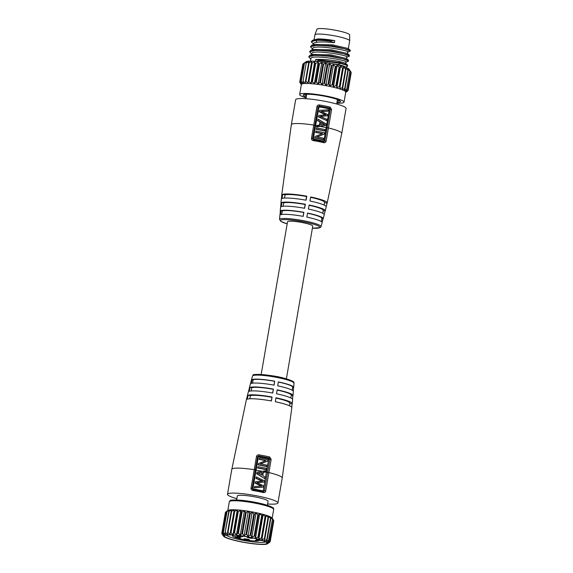 <?xml version="1.0" encoding="UTF-8"?>
<svg xmlns="http://www.w3.org/2000/svg" width="573" height="573" viewBox="0 0 573 573"><rect width="100%" height="100%" fill="white"/><g stroke="black" fill="none" stroke-linecap="round" stroke-linejoin="round"><path stroke-width="0.86" d="M337.196 101.163A17.906 2.428 -170.2 0 0 339.352 100.733A17.906 2.428 -170.2 0 0 339.596 100.533M336.974 102.417A18.93 2.571 -170.2 0 0 340.169 101.93A18.93 2.571 -170.2 0 0 340.383 101.17A18.93 2.571 -170.2 0 0 325.371 96.364A18.93 2.571 -170.2 0 0 303.525 94.731A18.93 2.571 -170.2 0 0 303.432 94.789A18.93 2.571 -170.2 0 0 306.226 97.109M306.097 97.847A22.512 3.058 9.8 0 1 299.665 94.495A22.512 3.058 9.8 0 1 326.037 95.992A22.512 3.058 9.8 0 1 344.029 102.159A22.512 3.058 9.8 0 1 336.845 103.154M344.029 102.159L345.755 92.174A22.512 3.058 -170.2 0 0 327.763 86.007A22.512 3.058 -170.2 0 0 301.391 84.51L299.665 94.495M300.102 82.827L301.154 84.417L299.837 82.405L301.219 83.873L300.338 81.81L301.957 83.465L301.291 81.502L303.361 83.185L303.067 81.273L305.373 83.056L305.473 81.201L305.939 81.208L307.945 83.078L308.439 81.287L310.996 83.25L311.877 81.538L314.427 83.558L315.68 81.932L316.353 82.018L318.137 84.009L319.727 82.469L320.436 82.569L322.012 84.582L323.91 83.128L324.619 83.25L325.944 85.255L328.487 83.794L329.797 86.014L332.132 84.725L332.798 84.868L333.472 86.831L335.936 85.613L336.544 85.771L336.838 87.683L339.366 86.537L339.911 86.688L339.81 88.543L342.783 87.605L342.289 89.388L345.082 88.486L344.201 90.197L346.507 89.173L345.49 90.928L347.704 90.04L346.106 91.58L347.954 90.563L346.049 92.117L347.61 90.921M300.202 81.889L303.489 63.546L305.638 62.178L304.449 63.238L307.035 61.898L306.218 63.009L309.055 61.769L308.625 62.937L311.626 61.791L311.597 63.023L314.67 61.963L315.028 63.266L315.651 63.324L318.101 62.278L318.832 63.667L319.505 63.746L321.811 62.722L322.886 64.205L325.693 63.295L327.777 64.978L329.618 63.968L331.595 65.816L333.479 64.728L335.291 66.454L335.957 66.604L337.146 65.544L339.703 67.507L340.52 66.396L343.062 68.423L343.485 67.256L345.934 69.34L345.963 68.101L347.89 70.071L347.875 68.91L349.895 71.038L349.165 69.641L350.855 71.768L349 69.168A21.996 2.987 -170.2 0 0 331.552 63.582A21.996 2.987 -170.2 0 0 306.054 61.755L303.361 63.617M299.837 82.405L303.217 63.868M305.473 81.201L305.939 81.208L309.098 62.937L308.625 62.937M303.067 81.273L306.218 63.009M301.291 81.502L304.449 63.238M345.72 92.382L347.582 91.086M350.912 71.99L347.94 90.663M350.855 71.768L347.704 90.04M349.895 71.038L346.737 89.302M348.241 70.214L347.89 70.071L344.738 88.335L345.082 88.486M345.934 69.34L345.49 69.183L342.332 87.454L342.783 87.605M329.797 86.014L333.479 64.728M325.944 85.255L329.618 63.968M322.012 84.582L325.693 63.295M318.137 84.009L321.811 62.722M314.427 83.558L318.101 62.278M310.996 83.25L314.67 61.963M307.945 83.078L311.626 61.791M339.81 88.543L343.485 67.256M336.838 87.683L340.52 66.396M333.472 86.831L337.146 65.544M315.415 61.304L315.744 59.413C323.136 59.22 330.85 59.879 338.894 61.39L340.083 62.693L347.589 65.114L347.381 66.346L344.91 67.213M345.447 63.975C346.45 63.488 344.266 62.622 338.894 61.39M310.365 61.103L311.146 58.016C314.47 54.614 350.898 60.903 345.748 62.228M315.744 59.413L318.939 59.893L318.839 60.494L339.982 63.295L338.335 64.634C343.707 65.866 345.884 66.733 344.882 67.22M338.335 64.634L318.867 61.626M316.11 61.361L318.839 60.494M318.939 59.893L340.083 62.693L339.982 63.295L345.755 64.885L347.711 66.081M349.315 55.13L347.281 53.482L331.645 49.837L313.288 49.414L310.817 50.281L331.459 50.847L349.315 55.13L349.1 56.362L346.629 57.228M312.457 49.013L310.459 46.785L311.683 45.288L332.333 45.854L350.182 50.138L348.14 48.49L332.512 44.844L314.126 44.429M313.316 44.021L311.318 41.793L315.558 40.361C319.476 40.189 324.282 40.454 329.984 41.163L330.091 40.568C324.411 39.859 319.605 39.594 315.659 39.759L317.714 38.95L312.543 40.296L315.659 39.759L315.558 40.361L317.148 42.194L313.739 43.032L313.187 44.758M310.731 59.005L308.732 56.777L309.957 55.273L330.614 55.846L348.456 60.122L348.241 61.354L345.77 62.221M311.59 54.012L309.599 51.785L310.817 50.281M350.182 50.138L350.304 51.097M311.318 41.793L312.543 40.296M348.456 60.122L346.414 58.482L330.793 54.829L312.428 54.414L309.957 55.28M312.328 49.751L312.872 48.025C316.196 44.622 352.624 50.918 347.474 52.236M308.732 56.777L314.949 55.259L329.117 56.254L343.019 58.818L348.577 61.089M309.599 51.785L315.802 50.259L329.969 51.262L343.879 53.826L349.437 56.09M310.459 46.785L316.676 45.267L330.85 46.27L344.745 48.834L350.296 51.097L347.496 52.229M311.468 54.75L312.013 53.024C315.336 49.622 351.758 55.91 346.608 57.236M317.714 38.95C322.205 38.864 327.892 39.43 334.782 40.64L334.417 42.731C327.448 41.901 321.689 41.722 317.148 42.194M334.782 40.64L330.091 40.568M329.984 41.163L334.417 42.731M317.184 28.994A16.624 2.256 -170.2 0 0 316.933 29.216L314.899 34.867A17.648 2.399 -170.2 0 1 315.207 34.523A17.648 2.399 -170.2 0 1 334.145 35.77A17.648 2.399 -170.2 0 1 349.68 40.876L349.659 34.867A16.624 2.256 -170.2 0 0 334.618 30.097A16.624 2.256 -170.2 0 0 317.184 28.994M304.392 94.452A17.906 2.428 -170.2 0 0 306.44 95.849M313.187 140.593L313.388 139.712A24.596 3.338 9.8 0 1 323.738 141.746L324.819 140.965L327.111 127.772L328.422 127.951A25.577 3.474 9.8 0 1 341.752 133.402L346.063 108.426A25.577 3.474 -170.2 0 0 323.537 101.027A25.577 3.474 -170.2 0 0 296.098 99.215A25.577 3.474 -170.2 0 0 295.654 99.716L291.335 124.692A25.577 3.474 9.8 0 1 291.786 124.183A25.577 3.474 9.8 0 1 313.76 125.072L311.461 138.272C311.354 139.468 311.934 140.242 313.187 140.593A25.463 3.459 9.8 0 1 323.903 142.691C325.092 142.827 325.829 142.312 326.123 141.151L331.609 109.472L330.084 107.044A25.577 3.474 9.8 0 0 319.362 104.945C318.058 104.873 317.256 105.425 316.948 106.592L313.76 125.072L314.856 125.365L312.557 138.559L313.538 139.053L313.388 139.712L312.557 138.559L311.461 138.272M331.609 109.472L330.306 109.293L329.568 108.089A24.703 3.352 -170.2 0 0 319.218 106.055L315.623 125.58L314.856 125.365L318.044 106.886L319.218 106.055L319.362 104.945M282.124 194.584A23.085 3.137 9.8 0 1 282.582 194.39A23.085 3.137 9.8 0 1 306.799 196.195A1028.291 80.578 100.4 0 1 306.075 200.228A22.791 3.094 -170.2 0 0 282.174 198.444A1028.291 986.154 -107.8 0 1 282.582 194.39L285.067 194.906L284.516 198.086M281.329 202.684A22.476 3.051 9.8 0 1 281.773 202.498A22.476 3.051 9.8 0 1 305.352 204.26A1028.291 80.578 100.4 0 1 304.628 208.293A22.154 3.008 -170.2 0 0 281.393 206.559A1028.291 986.154 -107.8 0 1 281.773 202.498L283.685 202.899L283.105 206.251M280.598 210.807A21.81 2.958 9.8 0 1 281.028 210.62A21.81 2.958 9.8 0 1 303.905 212.332A1028.291 80.578 100.4 0 1 303.181 216.372A21.445 2.915 -170.2 0 0 280.684 214.689A1028.291 986.154 -107.8 0 1 281.028 210.62L282.303 210.893L281.687 214.474M321.052 226.65A21.065 2.858 -170.2 0 0 300.496 220.161A21.065 2.858 -170.2 0 0 279.925 219.029A21.065 2.858 -170.2 0 0 279.882 219.051A21.065 2.858 -170.2 0 0 279.552 219.488L280.949 221.45L287.188 223.842A20.041 2.722 9.8 0 1 280.713 220.147A20.041 2.722 -170.2 0 1 280.749 220.132A20.041 2.722 9.8 0 1 300.331 221.207A20.041 2.722 9.8 0 1 319.555 227.746A20.041 2.722 9.8 0 1 312.4 228.183L320.221 227.639L321.052 226.65L322.141 222.632A21.445 2.915 -170.2 0 0 306.799 217.081A1028.291 255.708 -78.2 0 0 307.586 213.056A21.81 2.958 9.8 0 1 323.186 218.693A21.81 2.958 9.8 0 1 323.086 218.879A1028.291 1015.571 -139.9 0 1 322.148 222.431M323.186 218.693L324.218 214.753A22.154 3.008 -170.2 0 0 308.367 209.03A1028.291 255.708 -78.2 0 0 309.148 205.005A22.476 3.051 9.8 0 1 325.228 210.814A22.476 3.051 9.8 0 1 325.12 211.007A1028.291 1015.571 -139.9 0 1 324.218 214.546M325.228 210.814L326.223 206.867A22.791 3.094 -170.2 0 0 309.921 200.987A1028.291 255.708 -78.2 0 0 310.688 196.962A23.085 3.137 9.8 0 1 327.204 202.921A23.085 3.137 9.8 0 1 327.097 203.129A1028.291 1015.571 -139.9 0 1 326.223 206.652M280.276 211.552A21.81 2.958 9.8 0 1 280.211 211.272A21.81 2.958 9.8 0 1 280.326 211.014A1028.291 1015.571 40.1 0 0 279.989 215.076A21.445 2.915 -170.2 0 0 279.875 215.326L279.552 219.488M280.992 203.451A22.476 3.051 9.8 0 1 280.935 203.164A22.476 3.051 9.8 0 1 281.049 202.906A1028.291 1015.571 40.1 0 0 280.677 206.96A22.154 3.008 -170.2 0 0 280.562 207.218L280.211 211.272M281.78 195.357A23.085 3.137 9.8 0 1 281.715 195.071A23.085 3.137 9.8 0 1 281.837 194.806A1028.291 1015.571 40.1 0 0 281.429 198.852A22.791 3.094 -170.2 0 0 281.314 199.118L280.935 203.164M303.905 212.332L303.769 212.497A20.463 2.779 -170.2 0 0 282.303 210.893M303.769 212.497L303.103 216.358M286.371 378.86L312.758 226.113A12.792 1.733 -170.2 0 0 301.491 222.417A12.792 1.733 -170.2 0 0 287.775 221.507A12.792 1.733 -170.2 0 0 287.546 221.758L261.166 374.506M271.158 459.381L269.847 459.209L269.109 458.006L269.618 456.953L271.158 459.381L268.895 472.56L267.584 472.381L264.397 490.868L263.315 491.641A1.024 0.38 102.9 0 1 263.487 492.579C264.676 492.708 265.414 492.2 265.7 491.04L268.895 472.56A25.577 3.474 -170.2 0 1 282.224 478.011L291.843 407.632A23.085 3.137 -170.2 0 0 275.319 401.73A1028.291 255.708 -78.2 0 0 275.928 397.762A22.791 3.094 9.8 0 1 292.244 403.585A22.791 3.094 9.8 0 1 292.13 403.85A1028.291 1015.571 -139.9 0 1 291.786 407.346M292.244 403.585L292.631 399.539A22.476 3.051 -170.2 0 0 276.537 393.794A1028.291 255.708 -78.2 0 0 277.139 389.826A22.154 3.008 9.8 0 1 292.996 395.485A22.154 3.008 9.8 0 1 292.882 395.742A1028.291 1015.571 -139.9 0 1 292.567 399.252M292.996 395.485L293.347 391.431A21.81 2.958 -170.2 0 0 277.74 385.858A1028.291 255.708 -78.2 0 0 278.328 381.897A21.445 2.915 9.8 0 1 293.684 387.377A21.445 2.915 9.8 0 1 293.577 387.627A1028.291 1015.571 -139.9 0 1 293.283 391.144M251.783 379.684A21.445 2.915 9.8 0 1 252.213 379.505A21.445 2.915 9.8 0 1 274.711 381.188A1028.291 80.578 100.4 0 1 274.059 385.142A21.81 2.958 -170.2 0 0 251.182 383.43A1028.291 986.154 -107.8 0 1 252.213 379.505L253.144 379.698L252.55 383.165M251.203 390.951L251.769 387.692L250.165 387.355A22.154 3.008 9.8 0 1 273.4 389.096A1028.291 80.578 100.4 0 1 272.748 393.049A22.476 3.051 -170.2 0 0 249.169 391.287A1028.291 986.154 -107.8 0 1 250.165 387.355A22.154 3.008 -170.2 0 0 249.728 387.541M249.849 398.779L250.387 395.685L248.181 395.22A22.791 3.094 9.8 0 1 272.089 397.01A1028.291 80.578 100.4 0 1 271.423 400.971A23.085 3.137 -170.2 0 0 247.214 399.159A1028.291 986.154 -107.8 0 1 248.181 395.22A22.784 3.094 -170.2 0 0 247.729 395.413M269.618 456.953A25.463 3.459 -170.2 0 0 258.91 454.847C257.599 454.783 256.797 455.334 256.489 456.502L254.233 469.681A25.577 3.474 -170.2 0 0 232.258 468.8A25.577 3.474 -170.2 0 0 231.814 469.301L246.354 399.775A23.085 3.137 -170.2 0 1 246.462 399.574A1028.291 1015.571 40.1 0 1 247.443 395.635A22.791 3.094 9.8 0 0 247.335 395.828A22.791 3.094 9.8 0 0 247.335 396.05M251.418 380.271A21.445 2.915 9.8 0 1 251.418 380.071A21.445 2.915 9.8 0 1 251.518 379.892A1028.291 1015.571 40.1 0 0 250.473 383.824A21.81 2.958 -170.2 0 0 250.372 384.01L249.348 387.95A22.154 3.008 9.8 0 1 249.448 387.756A1028.291 1015.571 40.1 0 0 248.438 391.696A22.476 3.051 -170.2 0 0 248.331 391.889L247.335 395.828M293.577 387.627L292.674 387.455M292.194 390.227L292.71 387.241A20.463 2.779 -170.2 0 0 278.313 382.033M274.711 381.188L273.951 385.12M274.61 381.303A20.463 2.779 -170.2 0 0 253.144 379.698M273.4 389.096L272.59 393.021M273.235 389.296A20.463 2.779 -170.2 0 0 251.769 387.692M272.089 397.01L271.222 400.928M271.853 397.29A20.463 2.779 -170.2 0 0 250.387 395.685M236.864 498.689A25.577 3.474 9.8 0 1 227.502 494.277A25.577 3.474 9.8 0 1 227.947 493.768A25.577 3.474 9.8 0 1 255.386 495.581A25.577 3.474 9.8 0 1 277.912 502.987A25.577 3.474 9.8 0 1 277.461 503.488A25.577 3.474 9.8 0 1 267.612 503.996M256.489 456.502L258.652 456.817A23.951 3.252 9.8 0 1 268.723 458.794L269.109 458.006A24.596 3.338 -170.2 0 0 258.76 455.972L257.592 456.803L255.329 469.982L254.233 469.681L251.038 488.16C250.938 489.356 251.511 490.123 252.772 490.474A25.577 3.474 -170.2 0 1 263.487 492.579M263.186 490.939L263.322 491.641L261.825 491.305A24.703 3.352 9.8 0 1 263.315 491.641L261.825 491.305A24.703 3.352 9.8 0 0 252.965 489.607L252.134 488.461L253.108 488.962A24.045 3.266 9.8 0 1 263.186 490.939L268.723 458.794M266.03 469.71A24.045 3.266 -170.2 0 0 257.606 468.055L258.108 466.694A25.577 3.474 -170.2 0 1 266.524 468.342L266.03 469.71M266.567 466.572A24.03 3.266 -170.2 0 0 258.151 464.918L258.38 463.586L266.058 460.513A25.52 3.467 9.8 0 0 259.383 459.238L259.59 458.035A25.506 3.459 -170.2 0 1 268.006 459.689L267.777 461.021L260.407 463.865A25.556 3.474 -170.2 0 1 267.061 465.204L266.567 466.572M265.693 460.656A23.98 3.259 -170.2 0 0 259.096 459.403L259.59 458.035M260.121 464.023L267.777 461.021M263.079 472.539L265.915 471.865A25.577 3.474 -170.2 0 0 262.828 471.214L266.116 470.705L265.915 471.865M257.162 472.159L256.632 473.728L264.511 478.484L256.919 473.57L257.162 472.159L262.828 471.214M254.19 487.859L254.699 486.448L254.19 487.859L263.286 487.1L263.494 485.897L257.041 482.609L264.167 482.015L256.754 482.774M261.424 486.248L255.014 483.068L255.515 481.7L262.649 481.084L256.124 478.183L256.339 476.908L264.375 480.811L264.167 482.015M262.355 481.241L255.83 478.34L256.339 476.908M265.886 472.052L263.365 472.374L262.799 475.633L265.034 476.98L264.805 478.319M262.241 472.517L258.337 473.083L261.797 475.06L262.241 472.517L258.043 473.248M261.954 472.675L261.567 474.924M254.699 486.448L261.711 486.09L255.307 482.903L255.515 481.7M254.476 487.695L263.286 487.1M266.316 469.552A25.577 3.474 9.8 0 0 257.9 467.897L258.108 466.694M258.151 464.918L258.667 463.428M258.437 464.753A25.563 3.474 9.8 0 1 266.86 466.408M267.39 505.286L268.078 501.282A15.6 2.12 -170.2 0 0 255.608 497.013A15.6 2.12 -170.2 0 0 237.329 495.974L236.642 499.971M228.154 510.335A22.512 3.058 9.8 0 1 250.788 511.653A22.512 3.058 9.8 0 1 271.989 517.992L273.436 520.019L271.738 517.892L272.469 519.281L270.449 517.154L270.814 518.465L268.544 516.352L268.515 517.584L266.058 515.507L265.636 516.667L265.098 516.509L263.093 514.64L262.276 515.75L259.719 513.788L258.53 514.848L257.864 514.704L256.052 512.971L254.512 514.002L253.818 513.866L252.192 512.212L250.351 513.229L248.267 511.539L246.161 512.549L245.459 512.448L244.385 510.973L241.405 511.911L240.674 510.522L238.232 511.574L237.609 511.517L237.243 510.206L234.171 511.266L234.199 510.034L231.671 511.188L231.206 511.18L231.628 510.013L229.164 511.231L229.608 510.142L227.023 511.481L228.212 510.421L225.834 511.94L228.047 510.407A22.512 3.058 9.8 0 1 228.154 510.335M225.791 512.119L221.901 533.556L223.212 535.655L222.159 534.072M222.195 532.933L225.934 511.868M234.199 510.034L230.002 534.322L227.997 532.446L227.531 532.446L227.431 534.301L225.49 532.496L225.125 532.518L225.418 534.43L223.348 532.747L224.014 534.702L222.209 532.919L223.277 535.118L221.894 533.649M223.348 532.747L227.023 511.481M225.125 532.518L229.164 511.231L228.792 511.252M227.531 532.446L227.997 532.446L231.671 511.188L231.206 511.18M268.508 517.627L264.848 538.785L268.508 517.605L268.064 517.433L264.389 538.692L261.868 539.787L261.961 537.932L258.896 538.928L258.602 537.016L255.529 538.076L254.856 536.113L254.19 535.97L251.855 537.252L250.845 535.268L250.143 535.125L248.002 536.5L246.677 534.494L245.967 534.365L244.069 535.827L242.494 533.814L241.785 533.714L240.194 535.254L238.411 533.255L237.738 533.177L236.484 534.802L234.558 532.84L233.934 532.783L233.053 534.487L230.496 532.532L230.002 534.322M270.814 518.465L270.463 518.314L266.796 539.58L264.346 540.633L264.841 538.849L264.389 538.692L264.841 538.849M272.469 519.281L268.565 540.411L266.259 541.435L267.14 539.73L266.796 539.58L267.14 539.73M273.436 520.019L269.647 541.163L267.541 542.173L268.794 540.547M269.511 542.402L268.107 543.362L269.998 541.908L273.486 520.234M237.243 510.206L233.053 534.487M240.674 510.522L236.484 534.802M244.385 510.973L240.194 535.254M248.267 511.539L244.069 535.827M252.192 512.212L248.002 536.5M256.052 512.971L251.855 537.252M259.719 513.788L255.529 538.076M263.093 514.64L258.896 538.928M266.058 515.507L261.868 539.787M269.761 541.277L268.164 542.824L269.998 541.908M269.783 542.079L267.534 543.791A22.512 3.058 9.8 0 1 267.419 543.863A22.512 3.058 9.8 0 1 244.793 542.538A22.512 3.058 9.8 0 1 223.585 536.199A22.512 3.058 9.8 0 1 223.842 535.304A22.512 3.058 9.8 0 1 249.506 537.188A22.512 3.058 9.8 0 1 267.534 543.791M266.552 543.691A21.616 2.937 9.8 0 1 241.913 541.886A21.616 2.937 9.8 0 1 224.602 535.54A21.616 2.937 9.8 0 1 224.709 535.476A21.616 2.937 9.8 0 1 246.44 536.743A21.616 2.937 9.8 0 1 266.796 542.832A21.616 2.937 9.8 0 1 266.552 543.691M265.428 541.836A20.076 2.729 9.8 0 1 265.328 541.9A20.076 2.729 9.8 0 1 245.137 540.719A20.076 2.729 9.8 0 1 226.228 535.067M262.284 540.547L258.96 540.339M257.463 539.114A13.559 1.841 9.8 0 1 259.24 540.275L256.496 539.737L255.357 540.375L258.101 540.912L259.003 540.232M232.373 535.003L232.574 535.991L232.294 535.469M234.013 535.118L233.949 535.225A13.559 1.841 9.8 0 1 234.644 535.168M260.135 539.673L259.24 540.275M233.949 535.225L232.574 535.991A13.559 1.841 9.8 0 0 232.617 536.049L232.523 535.92M258.101 540.912A13.559 1.841 9.8 0 1 243.367 539.494A13.559 1.841 9.8 0 1 232.617 536.049M237.645 535.469A2.944 0.401 -170.2 0 0 236.835 535.605A2.944 0.401 -170.2 0 0 239.185 536.407A2.944 0.401 -170.2 0 0 242.63 536.607A2.944 0.401 -170.2 0 0 240.28 535.798A2.944 0.401 -170.2 0 0 240.194 535.784M247.292 539.172A2.944 0.401 -170.2 0 0 243.847 538.971A2.944 0.401 -170.2 0 0 246.197 539.78A2.944 0.401 -170.2 0 0 249.649 539.974A2.944 0.401 -170.2 0 0 247.292 539.172M248.08 537.037A2.944 0.401 -170.2 0 0 247.085 537.166A2.944 0.401 -170.2 0 0 249.434 537.975A2.944 0.401 -170.2 0 0 252.879 538.169A2.944 0.401 -170.2 0 0 252.65 537.961M238.232 536.944A2.944 0.401 -170.2 0 0 234.787 536.743A2.944 0.401 -170.2 0 0 237.136 537.553A2.944 0.401 -170.2 0 0 240.581 537.746A2.944 0.401 -170.2 0 0 238.232 536.944M292.13 403.85L289.909 403.442M289.508 405.791L289.952 403.22A20.463 2.779 -170.2 0 0 275.885 398.085M292.882 395.742L291.292 395.449M290.855 397.984L291.328 395.234A20.463 2.779 -170.2 0 0 277.103 390.063M323.086 218.879L321.833 218.65M321.324 221.565L321.868 218.428A20.463 2.779 -170.2 0 0 307.551 213.242M325.127 211.007L323.215 210.656M322.757 213.299L323.251 210.441A20.463 2.779 -170.2 0 0 309.091 205.284M327.097 203.129L324.59 202.663M324.175 205.105L324.633 202.448A20.463 2.779 -170.2 0 0 310.623 197.327M306.799 196.195L306.534 196.51A20.463 2.779 -170.2 0 0 285.067 194.906M306.534 196.51L305.896 200.199M305.352 204.26L305.151 204.504A20.463 2.779 -170.2 0 0 283.685 202.899M305.151 204.504L304.499 208.271M323.903 142.691A1.024 0.38 103 0 0 323.738 141.746L326.18 127.65L327.111 127.772L330.306 109.293L329.181 108.87A24.045 3.266 -170.2 0 0 319.104 106.893M317.055 125.423L319.691 125.029L320.257 121.777L317.908 120.495L318.137 119.148L326.023 123.904L325.485 125.48L316.532 126.927L317.027 125.602A25.577 3.474 9.8 0 1 320.243 126.182L316.826 126.762L317.027 125.602M316.411 129.126A25.577 3.474 9.8 0 1 324.834 130.78L324.54 130.945A24.037 3.266 -170.2 0 0 316.124 129.29L316.625 127.922L316.124 129.29M322.248 133.702A24.023 3.259 -170.2 0 0 315.58 132.435L316.074 131.067A25.563 3.474 -170.2 0 1 324.497 132.721L324.261 134.053L316.661 137.076M314.613 137.957L314.906 137.799A25.506 3.459 9.8 0 1 323.322 139.454L323.029 139.611A23.966 3.252 -170.2 0 0 314.613 137.957L315.136 136.467L322.613 133.559A25.556 3.474 9.8 0 0 315.866 132.27L315.58 132.435M318.137 119.148L317.614 120.652L319.97 121.934L319.426 125.072M325.7 114.972L319.154 111.735L319.655 110.374L328.458 109.772L327.957 111.191L321.03 111.491M320.099 116.498L327.427 115.767L320.386 116.34L326.818 119.291L326.596 120.559L318.567 116.656L318.774 115.452L318.567 116.656M326.596 120.559L318.28 116.82M319.655 110.374L319.154 111.735M325.779 125.315L320.243 126.182M320.837 124.878L324.676 124.348L321.274 122.336L320.837 124.878M320.987 122.493L324.39 124.506M318.774 115.452L325.987 114.815L319.448 111.577M328.243 111.026L321.317 111.334L327.634 114.564L327.427 115.767M316.625 127.922A25.577 3.474 -170.2 0 1 325.041 129.577L324.834 130.78M316.074 131.067L315.866 132.27M314.906 137.799L315.136 136.467M324.261 134.053L316.948 136.918A25.52 3.467 -170.2 0 1 323.53 138.243L323.322 139.454M331.939 65.759L328.787 84.023M328.085 83.887L331.237 65.616M327.777 64.978L324.619 83.25M323.91 83.128L327.061 64.856M323.587 64.305L320.436 82.569M319.727 82.469L322.886 64.205M319.505 63.746L316.353 82.018M315.68 81.932L318.832 63.667M315.651 63.324L312.5 81.595M311.877 81.538L315.028 63.266M312.149 63.051L308.99 81.323M308.439 81.287L311.597 63.023M305.488 81.13L308.618 62.98M303.096 81.108L306.204 63.102M301.326 81.302L304.435 63.317M349.881 71.124L346.772 89.102M348.219 70.307L345.111 88.328M342.79 87.576L345.934 69.362L342.79 87.54M343.062 68.423L339.911 86.688M339.366 86.537L342.525 68.266M339.703 67.507L336.544 85.771M335.936 85.613L339.087 67.349M335.957 66.604L332.798 84.868M332.132 84.725L335.291 66.454M318.81 107.101L316.948 106.592M329.181 108.87L329.568 108.089A1.024 0.38 -77.1 0 0 330.084 107.044M323.888 140.836L326.123 141.151M281.715 198.63A22.784 3.094 9.8 0 1 282.174 198.444M280.956 206.746A22.154 3.008 9.8 0 1 281.393 206.559M280.684 214.689A21.445 2.915 -170.2 0 0 280.254 214.868M254.011 374.957A20.041 2.722 9.8 0 1 275.656 376.404A20.041 2.722 9.8 0 1 293.154 382.212M252.865 375.666A21.065 2.858 9.8 0 1 275.334 377.134A21.065 2.858 9.8 0 1 294.013 383.215C292.653 382.306 297.731 382.628 285.641 378.653C272.562 374.541 250.859 373.689 253.338 375.057L252.507 376.046A21.065 2.858 9.8 0 1 252.865 375.666M251.182 383.43A21.81 2.958 -170.2 0 0 250.745 383.609M249.169 391.287A22.476 3.051 -170.2 0 0 248.718 391.474M247.214 399.159A23.085 3.137 -170.2 0 0 246.755 399.352M264.397 490.868L265.7 491.04M253.108 488.962L252.772 490.474M251.038 488.16L252.134 488.461L255.329 469.982L256.095 470.189L252.908 488.669M258.652 456.817L258.91 454.847M265.836 472.08A24.045 3.266 -170.2 0 1 266.653 472.267L267.584 472.381L269.847 459.209L268.909 459.095M264.397 490.86L263.458 490.746M258.359 457.025L256.095 470.189A24.045 3.266 -170.2 0 1 262.233 471.307M230.869 500.537A21.488 2.915 9.8 0 1 254.276 502.127A21.488 2.915 9.8 0 1 272.812 508.373M229.315 501.79A22.512 3.058 9.8 0 1 229.709 501.346A22.512 3.058 9.8 0 1 253.86 502.936A22.512 3.058 9.8 0 1 273.679 509.454C272.103 508.394 278.063 508.967 265.013 504.569C257.721 502.585 249.993 501.174 241.813 500.322C233.426 499.892 229.558 500 230.203 500.644L229.315 501.79L227.796 510.572M226.07 511.789L222.396 533.055M223.384 532.546L227.008 511.567M225.153 532.353L228.777 511.345M227.538 532.374L231.191 511.231L227.531 532.403M230.496 532.532L234.171 511.266M234.722 511.302L231.048 532.561M233.934 532.783L237.609 511.517M238.232 511.574L234.558 532.84M237.738 533.177L241.405 511.911M242.078 511.997L238.411 533.255M241.785 533.714L245.459 512.448M246.161 512.549L242.494 533.814M245.967 534.365L249.635 513.107M250.351 513.229L246.677 534.494M250.143 535.125L253.818 513.866M254.512 514.002L250.845 535.268M254.19 535.97L257.864 514.704M258.53 514.848L254.856 536.113M257.993 536.858L261.668 515.593M262.276 515.75L258.602 537.016M261.424 537.775L265.098 516.509M265.636 516.667L261.961 537.932M270.8 518.551L267.168 539.565M272.454 519.367L268.83 540.346M316.733 125.766A24.045 3.266 9.8 0 0 315.623 125.58L313.331 138.766M319.956 126.347A24.045 3.266 9.8 0 1 326.18 127.65L329.368 109.171M323.609 141.037A23.951 3.252 -170.2 0 0 313.538 139.053M301.355 84.718L300.546 83.594M303.246 63.703L300.137 81.695M302.823 64.212L299.715 82.19M308.618 62.958L305.473 81.165M306.19 63.066L303.067 81.173M304.385 63.317L301.269 81.352M351.228 72.513L348.119 90.498M350.927 71.883L347.818 89.875M349.924 71.131L346.808 89.173M348.241 70.278L345.118 88.392M345.755 63.632L346.035 62.013M314.154 44.422L311.683 45.288M347.589 65.114L345.555 63.474M348.341 48.648L349.68 40.876M314.054 39.766L314.899 34.867M347.474 53.647L347.761 52.021M346.615 58.639L346.894 57.014M337.468 99.552L336.702 104.014M327.204 202.921L341.752 133.402M291.335 124.692L281.715 195.071M293.684 387.377L294.013 383.215M252.507 376.046L251.418 380.071M231.814 469.301L227.502 494.277M282.224 478.011L277.912 502.987M272.161 518.236L273.679 509.454M221.772 533.434L225.397 512.455M223.327 532.596L226.958 511.56M225.117 532.417L228.763 511.309M267.176 539.637L270.821 518.522M268.866 540.411L272.497 519.374M269.876 541.12L273.507 520.126M270.177 541.736L273.801 520.764M223.585 536.199L222.603 534.838M306.72 94.237L305.946 98.706"/></g></svg>
